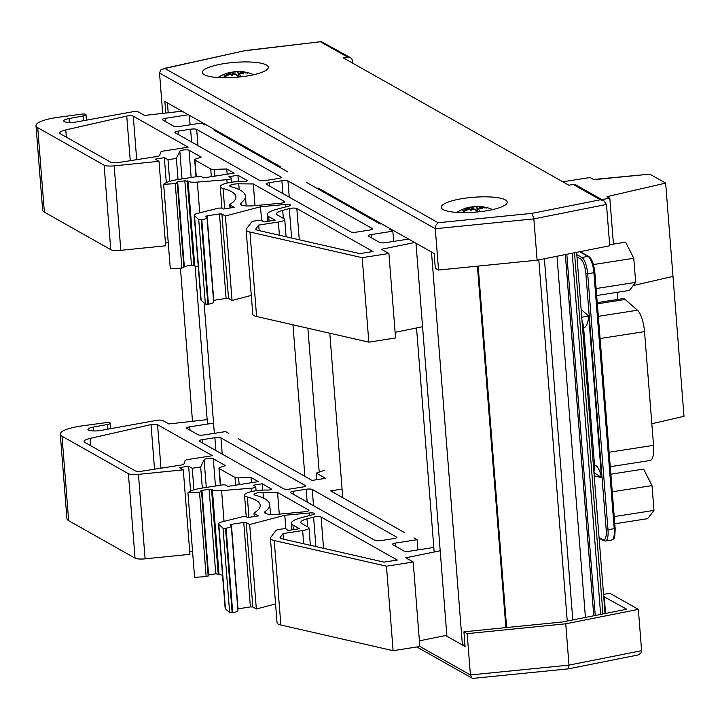 <?xml version="1.0" encoding="UTF-8"?>
<svg xmlns="http://www.w3.org/2000/svg" width="720" height="720" viewBox="0 0 720 720"><rect width="100%" height="100%" fill="white"/><g stroke="black" fill="none" stroke-linecap="round" stroke-linejoin="round"><path stroke-width="1.08" d="M600.093 338.535L644.517 331.614A18.909 5.868 -98.9 0 0 637.47 310.23L598.329 316.332M597.33 303.804L625.131 299.475L637.47 310.23M644.517 331.614L653.544 445.338L609.111 452.259M610.263 466.695L650.124 460.485A18.909 5.868 -98.9 0 0 653.544 445.338M625.131 299.475A18.909 5.868 -98.9 0 0 622.935 298.629L597.24 302.634M594.261 472.743L601.524 477.54C599.715 469.647 597.384 465.507 594.531 465.129A9.387 2.916 81.1 0 1 593.883 471.681M581.976 320.463A9.387 2.916 81.1 0 1 583.659 328.086C586.386 326.979 588.069 322.974 588.708 316.062L581.724 317.223M596.124 288.54L635.688 282.375L629.46 290.412L596.673 295.515M593.424 264.546L633.78 258.264L635.688 282.375M609.651 244.683L625.635 242.19L633.78 258.264M614.223 516.6L653.985 510.408L647.577 518.67L614.79 523.782M612.252 491.805L652.014 485.604L653.985 510.408M610.857 474.183L643.635 469.071L652.014 485.604M562.779 181.782L590.085 177.534L593.883 179.676L649.827 174.15L665.649 183.087L606.978 196.668L609.831 198.279L601.731 199.539M665.649 183.087L672.984 276.372L633.195 285.588L672.984 276.372L684 416.304L651.825 423.756M609.831 198.279L613.431 244.089M617.229 292.311L617.787 299.43M605.043 613.548L576.621 252.342M593.757 615.789L565.326 254.583M585.423 617.445L557.001 256.239M572.805 619.947L544.383 258.75M567.234 621.054L538.803 259.857M415.989 243.261L446.922 636.255L462.411 645.003L431.478 252.009M462.411 645.003L464.931 644.769M434.169 551.997L416.529 327.96M409.581 239.643L318.384 188.154L318.465 189.198M342.747 497.709L329.796 333.234M319.212 472.104L307.881 328.221M304.884 476.334L292.959 324.81M165.78 113.04L164.871 101.484L280.521 166.779L280.602 167.823L280.521 166.779L189.324 115.29L190.071 124.821M214.353 433.332L204.084 302.94M207.504 424.053L195.066 265.977M192.483 421.281L180.432 268.191M168.201 112.77L167.427 102.924M308.241 527.211A9.612 2.178 175.5 0 1 309.006 527.967A9.612 2.178 175.5 0 1 302.643 530.541L283.014 533.592L280.251 537.237A9.54 2.16 -4.5 0 0 280.089 537.678A9.54 2.16 -4.5 0 0 281.997 538.803L384.012 562.122L397.278 560.052L321.102 517.041A4.77 1.08 -4.5 0 0 313.587 517.131L306.999 518.868A17.172 3.888 -4.5 0 0 300.798 522.396A17.172 3.888 -4.5 0 0 301.788 523.566L308.241 527.211M290.736 492.804A4.77 1.08 175.5 0 1 290.457 492.48A4.77 1.08 175.5 0 1 293.616 491.202L306.162 489.249A4.77 1.08 175.5 0 1 312.237 489.447L396.495 537.021A4.77 1.08 175.5 0 1 396.774 537.345A4.77 1.08 175.5 0 1 393.615 538.623L381.069 540.576A4.77 1.08 175.5 0 1 374.994 540.378L290.736 492.804M302.328 487.089L289.791 489.042A4.77 1.08 175.5 0 1 283.716 488.835L199.449 441.261A4.77 1.08 175.5 0 1 199.179 440.937A4.77 1.08 175.5 0 1 202.338 439.659L214.875 437.706A4.77 1.08 175.5 0 1 220.95 437.913L305.217 485.487A4.77 1.08 175.5 0 1 305.487 485.811A4.77 1.08 175.5 0 1 302.328 487.089M212.463 455.706L188.154 459.495A4.725 1.071 -4.5 0 0 185.04 460.656L183.96 463.941A4.725 1.071 175.5 0 1 180.837 465.102L142.695 471.042A5.967 1.35 175.5 0 1 135.099 470.79L84.834 442.413A13.554 3.069 175.5 0 1 84.051 441.486A13.554 3.069 175.5 0 1 90.054 438.426L151.029 424.584A4.77 1.08 175.5 0 1 157.563 424.71L212.463 455.706M154.539 469.197L151.029 424.584M270.414 538.29L277.056 622.773A19.08 4.32 -4.5 0 0 280.872 625.005L393.111 650.673L386.46 566.199L274.221 540.531A19.08 4.32 175.5 0 1 270.414 538.29A19.08 4.32 175.5 0 1 270.72 537.417L275.958 530.514A4.77 1.08 175.5 0 1 279.045 529.452L282.654 528.894A2.862 0.648 175.5 0 1 286.461 529.209A2.862 0.648 175.5 0 1 286.38 529.389L288.279 530.46L299.43 528.723L292.986 525.078A26.703 6.048 175.5 0 1 291.438 523.269A26.703 6.048 175.5 0 1 301.086 517.77L313.002 514.629A4.77 1.08 -4.5 0 0 314.73 513.648A4.77 1.08 -4.5 0 0 309.591 512.973L284.787 515.277L249.687 524.511L246.177 522.531L243.747 522.45L231.381 524.349L230.112 524.862L231.102 525.762A7.839 1.773 175.5 0 1 231.282 526.095A7.839 1.773 175.5 0 1 226.071 528.192L223.011 528.165L218.781 524.295A9.54 2.16 175.5 0 1 218.511 523.836A9.54 2.16 175.5 0 1 222.219 521.811L242.991 516.618L245.943 516.591L247.662 517.563L258.462 515.88L254.304 513.531A4.77 1.08 175.5 0 1 254.034 513.216A4.77 1.08 175.5 0 1 254.394 512.748A76.302 17.28 -4.5 0 0 260.208 505.359A76.302 17.28 -4.5 0 0 247.338 496.98A16.218 3.672 175.5 0 1 244.539 495.189A16.218 3.672 175.5 0 1 267.489 490.068A2.862 0.648 -4.5 0 0 271.539 489.159A2.862 0.648 -4.5 0 0 271.377 488.97L262.206 483.795L253.251 485.19L255.483 486.45A4.77 1.08 175.5 0 1 255.762 486.774A4.77 1.08 175.5 0 1 251.145 488.223L221.607 490.617A9.54 2.16 175.5 0 1 212.382 489.861L209.106 489.303L201.942 490.419L200.682 490.932L201.537 491.553L199.521 492.147L187.938 492.84A21.933 4.968 175.5 0 1 202.338 488.061L222.039 484.992A2.862 0.648 175.5 0 1 225.684 485.118L227.925 486.378L258.381 481.635L251.037 477.486L238.617 477.891A4.77 1.08 175.5 0 1 234.999 477.459L219.24 468.567A4.77 1.08 175.5 0 1 218.961 468.243A4.77 1.08 175.5 0 1 220.095 467.442L225.432 465.615L213.3 458.766A4.77 1.08 -4.5 0 0 208.278 458.424A4.77 1.08 -4.5 0 0 204.102 459.693L200.664 466.938L192.258 468.252L188.631 466.2L179.397 467.64L183.285 469.836L138.447 474.363A9.54 2.16 175.5 0 1 128.394 473.688L62.01 436.212A29.961 6.786 175.5 0 1 60.282 434.178A29.961 6.786 175.5 0 1 82.503 425.817L106.353 422.595A2.862 0.648 175.5 0 1 109.71 422.757L110.016 422.928A4.77 1.08 175.5 0 1 110.295 423.252A4.77 1.08 175.5 0 1 107.595 424.449L93.312 427.086A9.45 2.142 -4.5 0 0 87.984 429.453A9.45 2.142 -4.5 0 0 100.557 430.497L156.708 420.327A4.725 1.071 175.5 0 1 162.738 420.534L168.813 423.963L207.153 419.625M251.451 482.715L251.037 477.486M279.279 514.134L277.569 492.462L263.025 492.318A6.678 1.512 -4.5 0 0 254.052 494.442A6.678 1.512 -4.5 0 0 255.213 495.18A85.842 19.44 175.5 0 1 269.712 504.612A85.842 19.44 175.5 0 1 265.266 511.506A12.402 2.808 -4.5 0 0 264.618 512.496A12.402 2.808 -4.5 0 0 277.974 514.26L304.587 511.785A4.77 1.08 -4.5 0 0 308.961 510.354A4.77 1.08 -4.5 0 0 308.691 510.039L277.569 492.462M213.543 423.117L189.756 426.825A4.77 1.08 -4.5 0 0 186.597 428.094A4.77 1.08 -4.5 0 0 186.867 428.418L198.036 434.727A4.77 1.08 -4.5 0 0 204.111 434.934L225.612 431.577L228.807 433.386M413.928 537.903L417.114 539.703L395.622 543.051A4.77 1.08 -4.5 0 0 392.463 544.329A4.77 1.08 -4.5 0 0 392.733 544.653L403.902 550.962A4.77 1.08 -4.5 0 0 409.977 551.16L433.809 547.452M417.924 549.927L417.114 539.703M342.063 489.087L330.624 490.869L404.352 532.494M440.19 550.773L405.738 557.802L413.19 562.005L386.46 566.199M419.391 640.845L446.841 635.247M393.111 650.673L419.841 646.479L413.19 562.005M262.71 490.113L262.206 483.795M202.329 488.061L200.664 466.938M193.959 489.87L192.258 468.252M190.593 491.103L188.631 466.2M189.72 551.538L192.528 551.106M60.282 434.178L66.933 518.652A29.961 6.786 -4.5 0 0 68.661 520.686L135.045 558.162A9.54 2.16 -4.5 0 0 145.098 558.837L189.936 554.31L183.285 469.836M238.383 438.786L312.111 480.42L325.548 478.323L316.296 473.103L324.837 470.178M316.818 479.682L316.296 473.103M208.107 574.992L215.757 573.786L219.033 574.344A9.54 2.16 -4.5 0 0 222.552 575.127M187.938 492.84L194.589 577.314L206.163 576.621L208.08 575.901M285.858 528.867L284.787 515.277M237.798 608.868L250.398 606.924L252.828 607.005L256.338 608.994L249.687 524.511M256.338 608.994L275.58 603.927M218.511 523.836L225.162 608.319A9.54 2.16 -4.5 0 0 225.423 608.769L229.662 612.639L232.713 612.666A7.839 1.773 -4.5 0 0 237.933 610.569L231.282 526.095M229.662 612.639L223.011 528.165M225.423 608.769L218.781 524.295M283.446 539.127L283.014 533.592M283.959 218.691A9.612 2.178 175.5 0 1 284.733 219.456A9.612 2.178 175.5 0 1 278.37 222.021L258.732 225.081L255.969 228.726A9.54 2.16 -4.5 0 0 255.816 229.167A9.54 2.16 -4.5 0 0 257.715 230.283L359.739 253.602L373.005 251.541L296.82 208.521A4.77 1.08 -4.5 0 0 289.305 208.611L282.717 210.348A17.172 3.888 -4.5 0 0 276.516 213.885A17.172 3.888 -4.5 0 0 277.506 215.046L283.959 218.691M266.454 184.284A4.77 1.08 175.5 0 1 266.184 183.96A4.77 1.08 175.5 0 1 269.334 182.682L281.88 180.729A4.77 1.08 175.5 0 1 287.955 180.936L372.213 228.51A4.77 1.08 175.5 0 1 372.492 228.834A4.77 1.08 175.5 0 1 369.333 230.112L356.796 232.065A4.77 1.08 175.5 0 1 350.721 231.858L266.454 184.284M278.046 178.569L265.509 180.522A4.77 1.08 175.5 0 1 259.434 180.324L175.176 132.75A4.77 1.08 175.5 0 1 174.897 132.426A4.77 1.08 175.5 0 1 178.056 131.148L190.593 129.195A4.77 1.08 175.5 0 1 196.668 129.393L280.935 176.967A4.77 1.08 175.5 0 1 281.205 177.291A4.77 1.08 175.5 0 1 278.046 178.569M188.181 147.186L163.872 150.975A4.725 1.071 -4.5 0 0 160.758 152.136L159.678 155.421A4.725 1.071 175.5 0 1 156.555 156.582L118.413 162.531A5.967 1.35 175.5 0 1 110.817 162.27L60.552 133.893A13.554 3.069 175.5 0 1 59.769 132.975A13.554 3.069 175.5 0 1 65.772 129.915L126.747 116.064A4.77 1.08 175.5 0 1 133.281 116.19L188.181 147.186M130.257 160.686L126.747 116.064M246.132 229.779L252.783 314.253A19.08 4.32 -4.5 0 0 256.59 316.494L368.829 342.153L362.187 257.679L249.939 232.02A19.08 4.32 175.5 0 1 246.132 229.779A19.08 4.32 175.5 0 1 246.438 228.897L251.685 221.994A4.77 1.08 175.5 0 1 254.763 220.941L258.372 220.374A2.862 0.648 175.5 0 1 262.179 220.698A2.862 0.648 175.5 0 1 262.098 220.869L263.997 221.94L275.148 220.203L268.704 216.567A26.703 6.048 175.5 0 1 267.165 214.749A26.703 6.048 175.5 0 1 276.804 209.25L288.729 206.118A4.77 1.08 -4.5 0 0 290.448 205.137A4.77 1.08 -4.5 0 0 285.309 204.453L260.505 206.766L225.405 216L221.895 214.02L219.465 213.939L207.099 215.829L205.83 216.342L206.829 217.251A7.839 1.773 175.5 0 1 207 217.575A7.839 1.773 175.5 0 1 201.789 219.681L198.738 219.645L194.499 215.775A9.54 2.16 175.5 0 1 194.229 215.325A9.54 2.16 175.5 0 1 197.937 213.291L218.709 208.098L221.661 208.071L223.38 209.043L234.18 207.36L230.031 205.02A4.77 1.08 175.5 0 1 229.752 204.696A4.77 1.08 175.5 0 1 230.112 204.237A76.302 17.28 -4.5 0 0 235.926 196.848A76.302 17.28 -4.5 0 0 223.056 188.469A16.218 3.672 175.5 0 1 220.257 186.669A16.218 3.672 175.5 0 1 243.207 181.548A2.862 0.648 -4.5 0 0 247.257 180.648A2.862 0.648 -4.5 0 0 247.095 180.45L237.933 175.275L228.969 176.67L231.201 177.939A4.77 1.08 175.5 0 1 231.48 178.254A4.77 1.08 175.5 0 1 226.863 179.703L197.325 182.097A9.54 2.16 175.5 0 1 188.1 181.35L184.833 180.792L177.66 181.908L176.4 182.421L177.255 183.033L175.239 183.627L163.656 184.329A21.933 4.968 175.5 0 1 178.056 179.55L197.766 176.481A2.862 0.648 175.5 0 1 201.411 176.598L203.643 177.858L234.099 173.115L226.755 168.966L214.335 169.38A4.77 1.08 175.5 0 1 210.717 168.948L194.958 160.047A4.77 1.08 175.5 0 1 194.679 159.723A4.77 1.08 175.5 0 1 195.813 158.922L201.15 157.095L189.027 150.246A4.77 1.08 -4.5 0 0 183.996 149.913A4.77 1.08 -4.5 0 0 179.82 151.173L176.382 158.427L167.985 159.732L164.349 157.68L155.115 159.12L159.003 161.316L114.165 165.843A9.54 2.16 175.5 0 1 104.112 165.177L37.728 127.692A29.961 6.786 175.5 0 1 36 125.658A29.961 6.786 175.5 0 1 58.221 117.297L82.071 114.084A2.862 0.648 175.5 0 1 85.437 114.246L85.734 114.417A4.77 1.08 175.5 0 1 86.013 114.741A4.77 1.08 175.5 0 1 83.313 115.938L69.03 118.566A9.45 2.142 -4.5 0 0 63.702 120.942A9.45 2.142 -4.5 0 0 76.284 121.986L132.426 111.816A4.725 1.071 175.5 0 1 138.456 112.014L144.531 115.443L182.07 111.195M227.169 174.195L226.755 168.966M254.997 205.623L253.287 183.951L238.743 183.807A6.678 1.512 -4.5 0 0 229.77 185.922A6.678 1.512 -4.5 0 0 230.931 186.669A85.842 19.44 175.5 0 1 245.43 196.092A85.842 19.44 175.5 0 1 240.984 202.986A12.402 2.808 -4.5 0 0 240.345 203.985A12.402 2.808 -4.5 0 0 253.692 205.74L280.314 203.265A4.77 1.08 -4.5 0 0 284.679 201.843A4.77 1.08 -4.5 0 0 284.409 201.519L253.287 183.951M188.352 114.741L165.474 118.305A4.77 1.08 -4.5 0 0 162.315 119.583A4.77 1.08 -4.5 0 0 162.585 119.907L173.763 126.207A4.77 1.08 -4.5 0 0 179.838 126.414L201.33 123.066L204.525 124.866L205.902 124.65M391.023 229.167L389.646 229.383L392.841 231.183L371.34 234.54A4.77 1.08 -4.5 0 0 368.181 235.809A4.77 1.08 -4.5 0 0 368.451 236.133L379.629 242.442A4.77 1.08 -4.5 0 0 385.704 242.649L408.582 239.085M393.642 241.407L392.841 231.183M306.342 182.349L380.07 223.983L381.447 223.767M414.657 242.514L381.456 249.282L388.908 253.494L362.187 257.679M395.109 332.334L422.559 326.727M368.829 342.153L395.559 337.968L388.908 253.494M238.428 181.593L237.933 175.275M178.047 179.55L176.382 158.427M169.686 181.35L167.985 159.732M166.311 182.583L164.349 157.68M165.438 243.027L168.246 242.586M36 125.658L42.651 210.132A29.961 6.786 -4.5 0 0 44.379 212.166L110.763 249.651A9.54 2.16 -4.5 0 0 120.816 250.326L165.654 245.79L159.003 161.316M215.478 130.059L214.101 130.275L287.829 171.9M183.825 266.481L191.475 265.266L194.751 265.824A9.54 2.16 -4.5 0 0 198.27 266.607M163.656 184.329L170.307 268.803L181.881 268.101L183.798 267.381M261.576 220.347L260.505 206.766M213.516 300.348L226.116 298.413L228.546 298.494L232.056 300.474L225.405 216M232.056 300.474L251.298 295.407M194.229 215.325L200.88 299.799A9.54 2.16 -4.5 0 0 201.15 300.249L205.38 304.119L208.431 304.155A7.839 1.773 -4.5 0 0 213.651 302.058L207 217.575M205.38 304.119L198.738 219.645M201.15 300.249L194.499 215.775M259.164 230.616L258.732 225.081M603.81 200.709L575.964 184.986A4.725 4.365 119.4 0 0 573.282 184.509L600.327 199.782L603.81 200.709L606.483 204.444L609.732 245.763L537.12 260.19L438.552 270.045L435.303 268.209L434.142 253.512L318.492 188.217L318.573 189.261M438.552 270.045L435.294 228.726L533.862 218.871L606.483 204.444M162.702 113.391L159.525 73.017L435.294 228.726L435.978 225.063L438.129 222.732L164.853 68.445L160.785 69.912L159.525 73.017M573.282 184.509L568.836 185.202L343.215 57.816L347.661 57.132A4.725 4.365 -60.6 0 1 352.458 61.029L352.629 63.135M485.307 210.987A33.093 7.497 175.5 0 1 441.243 207.324A33.093 7.497 175.5 0 1 473.643 197.262A33.093 7.497 175.5 0 1 507.231 202.131A33.093 7.497 175.5 0 1 485.307 210.987M246.402 76.095A33.093 7.497 175.5 0 1 202.329 72.441A33.093 7.497 175.5 0 1 234.738 62.37A33.093 7.497 175.5 0 1 268.317 67.248A33.093 7.497 175.5 0 1 246.402 76.095M164.853 68.445L244.224 50.832L321.327 41.643L350.343 57.6M244.224 50.832L163.368 68.598M600.327 199.782L532.062 213.345L533.862 218.871L537.12 260.19M603.711 596.592L626.76 609.228L562.851 621.927L463.914 631.809L465.075 646.506L445.581 635.499M603.531 594.342L609.948 593.343L638.352 609.372L565.731 623.799L467.163 633.645L463.914 631.809M467.163 633.645L470.421 674.964L419.832 646.407M605.565 613.44L604.233 596.511M638.352 609.372L641.601 650.691L568.989 665.118L470.421 674.964L472.023 678.105L473.238 678.357L568.26 668.862L568.989 665.118L565.731 623.799M568.26 668.862L638.136 654.957L640.899 653.13L641.601 650.691M473.967 678.159L473.238 678.357M230.976 74.097L230.625 72.891L229.482 73.674A37.755 36.279 114.4 0 0 223.857 75.924L224.847 76.194M230.625 72.891A37.377 29.592 -130.9 0 0 227.412 73.404A37.377 34.506 80.1 0 1 230.94 72.711L230.868 73.458M217.944 77.526A37.827 37.827 0 0 1 230.832 72.27A37.755 13.635 74.8 0 1 232.173 72.18L232.623 74.025M232.173 72.18L230.94 72.711M237.51 71.694A37.377 19.377 -98.4 0 1 239.526 71.514A37.377 12.456 101.2 0 0 238.176 71.712L238.104 73.575L237.51 71.694L234.999 71.739A37.755 9.657 -92.7 0 0 234.333 71.721A37.755 9.657 -92.7 0 0 233.433 71.991A12.087 2.736 -4.5 0 0 232.074 72.171L233.451 71.991M245.439 72.99L246.294 72.423A37.755 34.443 102.9 0 0 240.669 71.928L238.176 71.712M240.534 73.26L241.668 72.495A37.755 34.794 -43.1 0 1 247.527 73.125A12.087 2.736 -4.5 0 0 246.294 72.423M223.857 75.924A12.087 2.736 -4.5 0 0 225.09 76.617A37.755 32.958 -57.7 0 1 230.49 74.241L232.965 74.214A37.377 15.399 -99.7 0 0 231.723 75.843A37.377 16.434 103.7 0 1 233.631 74.232L236.16 74.43A37.755 8.163 77.3 0 1 237.96 77.049A12.087 2.736 -4.5 0 0 241.425 76.509A37.755 15.12 -94.7 0 0 238.977 73.989L240.201 73.206A37.377 31.563 -138.9 0 1 243.837 73.953A37.377 32.526 82.7 0 0 240.516 73.035L240.336 73.233M238.968 76.788L238.824 73.728L238.788 76.815M233.424 71.991L233.685 72.594L233.424 71.991M233.856 74.169L233.685 72.594A11.097 2.511 175.5 0 0 232.407 72.756M232.965 74.214L233.064 74.673M238.104 73.575L238.122 76.905M469.89 208.98L469.53 207.774L468.396 208.557A37.755 36.279 114.4 0 0 462.762 210.807L463.752 211.086M469.53 207.774A37.377 29.592 -130.9 0 0 466.326 208.296A37.377 34.506 80.1 0 1 469.845 207.603L469.782 208.341M456.858 212.418A37.827 37.827 0 0 1 469.746 207.162A37.755 13.635 74.8 0 1 471.087 207.063L471.537 208.917M471.087 207.063L469.845 207.603M472.338 206.883L472.59 207.486L472.338 206.883A12.087 2.736 -4.5 0 0 470.988 207.063L472.356 206.874A37.755 9.657 -92.7 0 1 473.247 206.613A37.755 9.657 -92.7 0 1 473.904 206.631L473.886 208.953M476.424 206.577A37.377 19.377 -98.4 0 1 478.431 206.406A37.377 12.456 101.2 0 0 477.081 206.604L477.009 208.458L476.424 206.577L473.904 206.631M484.353 207.873L485.208 207.315A37.755 34.443 102.9 0 0 479.574 206.82L477.081 206.604M479.439 208.152L480.582 207.387A37.755 34.794 -43.1 0 1 486.441 208.008A12.087 2.736 -4.5 0 0 485.208 207.315M462.762 210.807A12.087 2.736 -4.5 0 0 463.995 211.509A37.755 32.958 -57.7 0 1 469.404 209.124L471.879 209.097A37.377 15.399 -99.7 0 0 470.637 210.726A37.377 16.434 103.7 0 1 472.536 209.124L475.074 209.313A37.755 8.163 77.3 0 1 476.865 211.941A12.087 2.736 -4.5 0 0 480.33 211.401A37.755 15.12 -94.7 0 0 477.891 208.872L479.115 208.098A37.377 31.563 -138.9 0 1 482.751 208.845A37.377 32.526 82.7 0 0 479.421 207.927L479.241 208.116M477.882 211.68L477.738 208.611L477.702 211.707M472.77 209.061L472.59 207.486A11.097 2.511 175.5 0 0 471.321 207.648M471.879 209.097L471.969 209.565M477.009 208.458L477.036 211.797M593.775 179.469L649.827 174.15L593.793 179.622M582.588 328.248L583.659 328.086L594.531 465.129L593.379 465.309M594.207 475.866L601.524 477.54L588.708 316.062L581.112 309.429M576.981 256.968L580.635 259.011A1.422 1.314 -60.8 0 1 581.859 257.418L576.792 254.592M580.635 259.011A12.762 3.96 81.1 0 1 585.882 273.798L587.691 273.852A14.184 4.401 -98.9 0 0 581.859 257.418L588.069 256.455A14.184 4.401 81.1 0 1 593.91 272.88L614.214 528.705L607.995 529.668L587.691 273.852L594.846 272.502L615.15 528.327L614.214 528.705A14.184 4.401 81.1 0 1 611.649 540.063L605.43 541.035A14.184 4.401 -98.9 0 0 607.995 529.668L606.186 529.614A12.762 3.96 81.1 0 1 602.901 539.631A1.422 1.314 119.2 0 0 603.54 540.657L605.43 541.035M585.882 273.798L606.186 529.614M602.901 539.631L599.058 537.48M594.783 272.61L615.15 528.327C614.871 542.601 613.539 537.705 611.649 540.063M594.765 272.412L594.846 272.502C593.865 264.024 591.876 258.723 588.87 256.59A1.422 1.314 119.2 0 0 588.069 256.455L579.645 251.739M602.937 613.962L574.506 252.765M600.633 614.421L572.211 253.215M595.242 615.492L566.82 254.295M593.802 615.78L565.38 254.574M506.61 627.543L478.161 266.085M505.872 627.624L477.423 266.157M303.687 543.762L302.643 530.541M307.629 526.86L306.999 518.868M315.9 546.552L313.587 517.131M323.559 548.298L321.102 517.041M293.886 494.577L293.616 491.202M307.17 502.083L306.162 489.249M313.515 505.656L312.237 489.447M396.549 537.714L396.495 537.021M90.621 445.68L90.054 438.426M160.983 468.198L157.563 424.71M202.599 443.043L202.338 439.659M215.883 450.54L214.875 437.706M222.228 454.122L220.95 437.913M305.271 486.171L305.217 485.487M308.745 510.723L308.691 510.039M239.148 484.623L238.617 477.891M235.602 485.181L234.999 477.459M220.554 485.226L219.24 468.567M215.451 486.018L213.3 458.766M206.28 487.449L204.102 459.693M145.098 558.837L138.447 474.363M135.045 558.162L128.394 473.688M68.661 520.686L62.01 436.212M107.964 429.138L107.595 424.449M93.618 430.965L93.312 427.086M190.017 430.2L189.756 426.825M395.883 546.426L395.622 543.051M208.593 574.902L201.942 490.419M206.163 576.621L199.521 492.147M251.406 491.598L251.145 488.223M224.028 521.352L221.607 490.617M219.033 574.344L212.382 489.861M218.187 573.867L211.536 489.384M215.757 573.786L209.106 489.303M280.872 625.005L274.221 540.531M293.346 529.668L292.986 525.078M309.789 515.475L309.591 512.973M252.828 607.005L246.177 522.531M250.398 606.924L243.747 522.45M238.023 608.823L231.381 524.349M232.713 612.666L226.071 528.192M232.146 612.756L225.504 528.282M254.538 516.492L254.304 513.531M248.94 517.365L247.338 496.98M263.484 498.114L263.025 492.318M265.41 513.378L265.266 511.506M280.314 538.092L280.251 537.237M279.405 235.242L278.37 222.021M283.347 218.349L282.717 210.348M291.618 238.032L289.305 208.611M299.277 239.787L296.82 208.521M269.604 186.066L269.334 182.682M282.888 193.563L281.88 180.729M289.233 197.145L287.955 180.936M372.267 229.194L372.213 228.51M66.339 137.16L65.772 129.915M136.701 159.678L133.281 116.19M178.317 134.523L178.056 131.148M191.61 142.029L190.593 129.195M197.946 145.602L196.668 129.393M280.989 177.66L280.935 176.967M284.463 202.203L284.409 201.519M214.866 176.112L214.335 169.38M211.32 176.661L210.717 168.948M196.272 176.706L194.958 160.047M191.169 177.507L189.027 150.246M182.007 178.929L179.82 151.173M120.816 250.326L114.165 165.843M110.763 249.651L104.112 165.177M44.379 212.166L37.728 127.692M83.682 120.618L83.313 115.938M69.336 122.445L69.03 118.566M165.735 121.68L165.474 118.305M371.601 237.915L371.34 234.54M184.311 266.382L177.66 181.908M181.881 268.101L175.239 183.627M227.124 183.078L226.863 179.703M199.746 212.841L197.325 182.097M194.751 265.824L188.1 181.35M193.905 265.347L187.263 180.873M191.475 265.266L184.833 180.792M256.59 316.494L249.939 232.02M269.064 221.157L268.704 216.567M285.507 206.964L285.309 204.453M228.546 298.494L221.895 214.02M226.116 298.413L219.465 213.939M213.741 300.312L207.099 215.829M208.431 304.155L201.789 219.681M207.873 304.245L201.222 219.771M230.256 207.972L230.031 205.02M224.658 208.845L223.056 188.469M239.202 189.603L238.743 183.807M241.128 204.867L240.984 202.986M256.032 229.572L255.969 228.726M320.607 41.859L347.661 57.132M532.062 213.345L438.129 222.732M240.669 71.928L240.741 72.567M234.999 71.739L234.981 74.061M229.482 73.674L229.572 74.574M479.574 206.82L479.646 207.45M468.396 208.557L468.486 209.457M599.112 538.182L603.54 540.657M580.05 251.658L588.87 256.59M310.374 545.283L309.006 527.967M220.302 485.262L218.961 468.243M110.718 428.634L110.295 423.252M208.188 576.027L201.537 491.553M256.077 490.734L255.762 486.774M291.96 529.884L291.438 523.269M254.295 516.528L254.034 513.216M246.24 516.762L244.539 495.189M270.486 514.404L269.712 504.612M286.092 236.772L284.733 219.456M196.02 176.751L194.679 159.723M86.436 120.114L86.013 114.741M183.906 267.507L177.255 183.033M231.795 182.214L231.48 178.254M267.678 221.373L267.165 214.749M230.013 208.008L229.752 204.696M221.958 208.242L220.257 186.669M246.204 205.893L245.43 196.092M243.828 50.751L321.327 41.643M416.844 646.947L472.023 678.105M253.692 74.718A37.827 37.827 0 0 0 234.333 71.721M225.657 76.563L224.775 76.095M241.236 76.41L237.834 76.941M492.597 209.601A37.827 37.827 0 0 0 473.247 206.613M464.571 211.446L463.68 210.987M480.141 211.302L476.748 211.824"/></g></svg>
